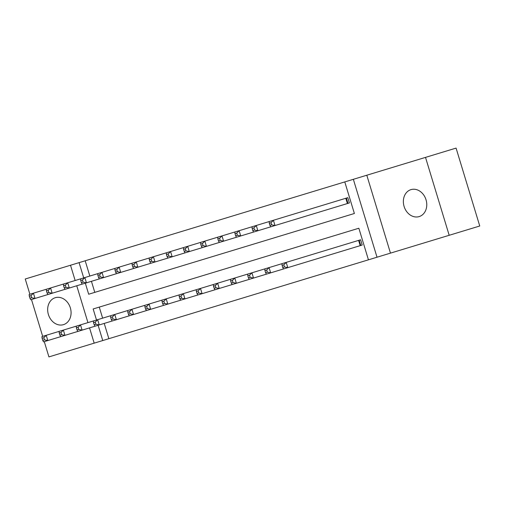 <?xml version="1.0" encoding="UTF-8"?>
<svg xmlns="http://www.w3.org/2000/svg" width="505" height="505" viewBox="0 0 505 505"><rect width="100%" height="100%" fill="white"/><g stroke="black" fill="none" stroke-linecap="round" stroke-linejoin="round"><path stroke-width="0.76" d="M63.466 324.652A14.083 11.463 -106.9 0 0 70.34 307.842A14.083 11.463 -106.9 0 0 55.272 297.704A14.083 11.463 -106.9 0 0 48.398 314.508A14.083 11.463 -106.9 0 0 63.466 324.652M419.156 216.588A14.083 11.463 -106.9 0 0 426.031 199.778A14.083 11.463 -106.9 0 0 410.969 189.634A14.083 11.463 -106.9 0 0 404.095 206.444A14.083 11.463 -106.9 0 0 419.156 216.588M104.226 323.421L108.865 338.691L94.182 343.147L89.543 327.884M44.282 341.639L48.922 356.902L94.182 343.147M425.513 157.383L456.078 148.098L479.75 226.006L449.185 235.292L425.513 157.383L353.349 179.313L377.02 257.215L368.448 259.822L358.853 228.235L99.27 307.103L102.629 318.156M366.8 175.222L390.472 253.131L449.185 235.292M390.472 253.131L377.02 257.215M108.865 338.691L368.448 259.822M75.15 280.509L70.511 265.245L25.25 278.994L29.89 294.257M31.487 299.522L42.685 336.374M351.928 248.163L362.211 245.039L360.614 239.78L350.325 242.905M91.43 281.31L94.788 292.363L354.377 213.495L344.782 181.914L85.194 260.782L89.833 276.046M339.133 206.053L349.416 202.928L347.819 197.663L337.536 200.788M70.511 265.245L79.083 262.638L83.723 277.908M85.194 260.782L79.083 262.638M344.782 181.914L353.349 179.313M87.946 322.619L76.747 285.773M358.853 228.235L93.154 308.965L96.512 320.018M98.115 325.283L102.749 340.547M85.32 283.166L88.678 294.226L354.377 213.495M269.304 223.248L269.127 221.575L273.413 220.275L275.01 225.533L270.724 226.84L269.941 225.35L271.658 224.832L271.015 222.724L269.304 223.248L269.941 225.35M271.658 224.832L275.01 225.533L347.396 203.547L345.799 198.282L273.413 220.275L271.015 222.724M347.819 197.663L346.38 198.105L347.977 203.37L349.416 202.928M360.614 239.78L359.169 240.216L360.772 245.48L362.211 245.039M284.454 266.943L287.806 267.65L360.191 245.657L358.594 240.393L286.209 262.385L287.806 267.65L283.52 268.95L282.737 267.461L284.454 266.943L283.81 264.835L282.099 265.359L282.737 267.461M282.099 265.359L281.923 263.686L286.209 262.385L283.81 264.835M252.159 228.456L251.982 226.783L256.269 225.482L257.872 230.747L253.586 232.048L252.803 230.558L254.514 230.04L253.876 227.932L252.159 228.456L252.803 230.558M269.127 221.575L256.269 225.482L253.876 227.932M270.724 226.84L257.872 230.747L254.514 230.04M235.021 233.663L234.844 231.991L239.13 230.69L240.727 235.955L236.441 237.255L235.658 235.766L237.375 235.248L236.731 233.14L235.021 233.663L235.658 235.766M251.982 226.783L239.13 230.69L236.731 233.14M253.586 232.048L240.727 235.955L237.375 235.248M217.876 238.871L217.699 237.198L221.985 235.898L223.589 241.163L219.303 242.463L218.514 240.973L220.23 240.456L219.593 238.347L217.876 238.871L218.514 240.973M234.844 231.991L221.985 235.898L219.593 238.347M236.441 237.255L223.589 241.163L220.23 240.456M200.737 244.079L200.561 242.406L204.847 241.106L206.444 246.371L202.158 247.671L201.375 246.181L203.086 245.664L202.448 243.555L200.737 244.079L201.375 246.181M217.699 237.198L204.847 241.106L202.448 243.555M219.303 242.463L206.444 246.371L203.086 245.664M264.955 270.566L265.592 272.668L267.309 272.151L266.672 270.042L264.955 270.566L264.778 268.894L269.064 267.593L270.661 272.858L283.52 268.95M267.309 272.151L270.661 272.858L266.381 274.158L265.592 272.668M266.672 270.042L269.064 267.593L281.923 263.686M247.816 275.774L248.454 277.876L250.164 277.359L249.527 275.25L247.816 275.774L247.639 274.101L251.926 272.801L253.523 278.066L266.381 274.158M250.164 277.359L253.523 278.066L249.236 279.366L248.454 277.876M249.527 275.25L251.926 272.801L264.778 268.894M230.671 280.982L231.309 283.084L233.026 282.566L232.388 280.458L230.671 280.982L230.495 279.309L234.781 278.009L236.378 283.273L249.236 279.366M233.026 282.566L236.378 283.273L232.092 284.574L231.309 283.084M232.388 280.458L234.781 278.009L247.639 274.101M213.527 286.19L214.17 288.298L215.881 287.774L215.244 285.666L213.527 286.19L213.356 284.517L217.636 283.217L219.239 288.481L232.092 284.574M215.881 287.774L219.239 288.481L214.953 289.782L214.17 288.298M215.244 285.666L217.636 283.217L230.495 279.309M183.593 249.287L183.416 247.614L187.702 246.314L189.299 251.578L185.019 252.879L184.23 251.389L185.947 250.871L185.31 248.763L183.593 249.287L184.23 251.389M200.561 242.406L187.702 246.314L185.31 248.763M202.158 247.671L189.299 251.578L185.947 250.871M196.388 291.398L197.026 293.506L198.743 292.982L198.099 290.88L196.388 291.398L196.211 289.725L200.498 288.424L202.095 293.689L214.953 289.782M198.743 292.982L202.095 293.689L197.809 294.989L197.026 293.506M198.099 290.88L200.498 288.424L213.356 284.517M166.454 254.495L166.278 252.822L170.564 251.522L172.161 256.786L167.875 258.087L167.092 256.597L168.803 256.079L168.165 253.971L166.454 254.495L167.092 256.597M183.416 247.614L170.564 251.522L168.165 253.971M185.019 252.879L172.161 256.786L168.803 256.079M179.243 296.605L179.887 298.714L181.598 298.19L180.96 296.088L179.243 296.605L179.067 294.933L183.353 293.632L184.956 298.897L197.809 294.989M181.598 298.19L184.956 298.897L180.67 300.197L179.887 298.714M180.96 296.088L183.353 293.632L196.211 289.725M149.31 259.703L149.133 258.03L153.419 256.729L155.016 261.994L150.73 263.294L149.947 261.811L151.664 261.287L151.027 259.179L149.31 259.703L149.947 261.811M166.278 252.822L153.419 256.729L151.027 259.179M167.875 258.087L155.016 261.994L151.664 261.287M162.105 301.813L162.743 303.922L164.46 303.398L163.816 301.296L162.105 301.813L161.928 300.14L166.214 298.84L167.811 304.105L180.67 300.197M164.46 303.398L167.811 304.105L163.525 305.405L162.743 303.922M163.816 301.296L166.214 298.84L179.067 294.933M132.165 264.91L131.994 263.238L136.274 261.937L137.878 267.202L133.591 268.502L132.809 267.019L134.519 266.495L133.882 264.386L132.165 264.91L132.809 267.019M149.133 258.03L136.274 261.937L133.882 264.386M150.73 263.294L137.878 267.202L134.519 266.495M144.96 307.021L145.604 309.129L147.315 308.606L146.677 306.503L144.96 307.021L144.784 305.348L149.07 304.048L150.673 309.312L163.525 305.405M147.315 308.606L150.673 309.312L146.387 310.613L145.604 309.129M146.677 306.503L149.07 304.048L161.928 300.14M115.026 270.118L114.85 268.445L119.136 267.145L120.733 272.41L116.447 273.71L115.664 272.227L117.381 271.703L116.737 269.601L115.026 270.118L115.664 272.227M131.994 263.238L119.136 267.145L116.737 269.601M133.591 268.502L120.733 272.41L117.381 271.703M127.822 312.229L128.459 314.337L130.176 313.813L129.532 311.711L127.822 312.229L127.645 310.556L131.931 309.256L133.528 314.52L146.387 310.613M130.176 313.813L133.528 314.52L129.242 315.821L128.459 314.337M129.532 311.711L131.931 309.256L144.784 305.348M97.882 275.326L97.705 273.653L101.991 272.353L103.594 277.617L99.308 278.918L98.526 277.434L100.236 276.91L99.599 274.808L97.882 275.326L98.526 277.434M114.85 268.445L101.991 272.353L99.599 274.808M116.447 273.71L103.594 277.617L100.236 276.91M110.677 317.437L111.321 319.545L113.032 319.021L112.394 316.919L110.677 317.437L110.5 315.764L114.787 314.464L116.39 319.728L129.242 315.821M113.032 319.021L116.39 319.728L112.104 321.029L111.321 319.545M112.394 316.919L114.787 314.464L127.645 310.556M80.743 280.534L80.566 278.861L84.853 277.561L86.45 282.825L82.163 284.126L81.381 282.642L83.098 282.118L82.454 280.016L80.743 280.534L81.381 282.642M97.705 273.653L84.853 277.561L82.454 280.016M99.308 278.918L86.45 282.825L83.098 282.118M93.539 322.644L94.176 324.753L95.893 324.229L95.249 322.127L93.539 322.644L93.362 320.972L97.648 319.671L99.245 324.936L112.104 321.029M95.893 324.229L99.245 324.936L94.959 326.236L94.176 324.753M95.249 322.127L97.648 319.671L110.5 315.764M63.598 285.742L63.422 284.069L67.708 282.768L69.311 288.033L65.025 289.333L64.242 287.85L65.953 287.326L65.315 285.224L63.598 285.742L64.242 287.85M80.566 278.861L67.708 282.768L65.315 285.224M82.163 284.126L69.311 288.033L65.953 287.326M76.394 327.852L77.031 329.961L78.748 329.437L78.111 327.335L76.394 327.852L76.217 326.186L80.503 324.879L82.1 330.144L94.959 326.236M78.748 329.437L82.1 330.144L77.82 331.444L77.031 329.961M78.111 327.335L80.503 324.879L93.362 320.972M46.46 290.949L46.283 289.277L50.569 287.976L52.166 293.241L47.88 294.541L47.098 293.058L48.815 292.534L48.171 290.432L46.46 290.949L47.098 293.058M63.422 284.069L50.569 287.976L48.171 290.432M65.025 289.333L52.166 293.241L48.815 292.534M59.255 333.06L59.893 335.168L61.604 334.645L60.966 332.542L59.255 333.06L59.079 331.394L63.365 330.087L64.962 335.352L77.82 331.444M61.604 334.645L64.962 335.352L60.676 336.652L59.893 335.168M60.966 332.542L63.365 330.087L76.217 326.186M29.315 296.157L29.138 294.484L33.425 293.184L35.028 298.449L30.742 299.749L29.959 298.266L31.67 297.742L31.032 295.64L29.315 296.157L29.959 298.266M46.283 289.277L33.425 293.184L31.032 295.64M47.88 294.541L35.028 298.449L31.67 297.742M42.111 338.268L42.748 340.376L44.465 339.852L43.828 337.75L42.111 338.268L41.934 336.601L46.22 335.295L47.817 340.559L60.676 336.652M44.465 339.852L47.817 340.559L43.537 341.866L42.748 340.376M43.828 337.75L46.22 335.295L59.079 331.394"/></g></svg>
